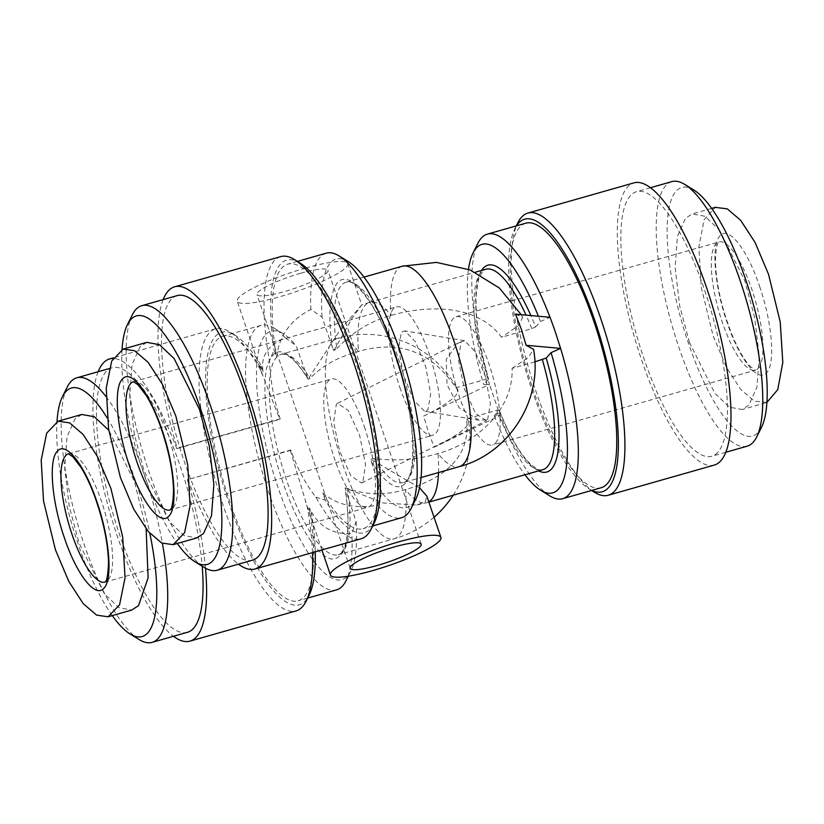<?xml version="1.0" encoding="UTF-8"?>
<svg xmlns="http://www.w3.org/2000/svg" width="824" height="824" viewBox="0 0 824 824"><rect width="100%" height="100%" fill="white"/><g stroke="black" fill="none" stroke-linecap="round" stroke-linejoin="round"><path stroke-width="0.62" stroke-dasharray="4.12 3.09" d="M487.571 419.735L490.393 403.719L485.491 376.712L475.232 351.693L464.54 340.683L461.09 341.95L458.36 359.542L464.293 388.681L475.675 413.566L486.335 420.693L487.571 419.735L478.94 420.147L424.412 411.186L427.862 409.919L430.695 393.913L425.802 366.917L415.533 341.888L404.831 330.867L401.381 332.134L398.558 348.14L403.451 375.126L413.72 400.176L424.412 411.186M146.806 342.351L140.008 346.811L132.036 364.672L129.718 395.881L134.322 434.372L144.076 470.885L169.456 521.767L184.082 535.61L196.761 537.938M362.838 482.05L361.602 483.008L350.942 475.881L339.56 450.996L333.627 421.847L336.357 404.265L337.593 403.307L348.233 410.414L359.645 435.36L365.568 464.489L362.838 482.05M759.553 286.258C772.273 322.751 775.59 363.971 766.598 372.736C758.255 383.335 739.252 359.109 727.046 322.318C714.356 285.949 710.999 244.553 720.001 235.839C728.365 225.251 747.347 249.476 759.553 286.258M766.907 402.411L754.362 401.144L740.941 389.67L726.49 367.463L713.09 335.739L701.296 287.535L698.845 246.85L704.129 219.689L715.294 207.36M689.461 342.465L679.707 305.951L675.114 267.46L677.431 236.251L685.393 218.391L692.201 213.931L704.87 216.259L719.496 230.102L744.886 280.984L754.63 317.498L759.234 355.989L756.916 387.187L748.944 405.058L742.146 409.518L729.477 407.19L714.851 393.347L689.461 342.465M81.782 414.482L74.984 418.942L67.012 436.813L64.694 468.011L69.288 506.502L79.042 543.016L104.432 593.898L119.058 607.741L131.727 610.069M146.126 528.884L134.467 481.535L108.778 430.272M399.846 387.414A66.682 19.003 -105.9 0 0 432.878 435.165A66.682 19.003 -105.9 0 0 429.407 354.629A66.682 19.003 -105.9 0 0 396.365 306.889A66.682 19.003 -105.9 0 0 399.846 387.414M495.512 443.065A66.682 19.003 -105.9 0 0 490.919 370.007A66.682 19.003 -105.9 0 0 456.074 316.704A66.682 19.003 -105.9 0 0 453.149 318.62A66.682 19.003 -105.9 0 0 457.742 391.678A66.682 19.003 -105.9 0 0 492.587 444.981A66.682 19.003 -105.9 0 0 495.512 443.065M122.045 349.458A129.203 36.812 -105.9 0 0 143.149 471.905A129.203 36.812 -105.9 0 0 177.284 543.48M132.314 314.84A137.536 39.181 -105.9 0 0 148.99 471.771A137.536 39.181 -105.9 0 0 204.218 567.448M364.373 426.76A66.682 19.003 74.1 0 1 367.854 507.296A66.682 19.003 74.1 0 1 334.812 459.555A66.682 19.003 74.1 0 1 331.341 379.019A66.682 19.003 74.1 0 1 364.373 426.76M177.17 295.61A137.536 39.181 -105.9 0 0 184.339 461.708A137.536 39.181 -105.9 0 0 252.474 560.176M187.439 632.307A137.536 39.181 74.1 0 1 119.305 533.839A137.536 39.181 74.1 0 1 112.136 367.741A137.536 39.181 74.1 0 1 180.271 466.219A137.536 39.181 74.1 0 1 202.179 566.201M139.184 639.579A137.536 39.181 74.1 0 1 83.955 543.902A137.536 39.181 74.1 0 1 67.29 386.971M105.987 396.581A137.536 39.181 74.1 0 1 144.921 476.282A137.536 39.181 74.1 0 1 162.39 543.356M205.464 568.179A146.703 41.797 -105.9 0 0 187.388 479.753L290.79 449.976C297.196 468.228 305.539 483.935 315.849 497.099A146.703 41.797 -105.9 0 0 361.036 538.814M187.81 479.28A146.703 41.797 -105.9 0 0 238.476 564.162M112.26 615.61A129.203 36.812 74.1 0 1 78.115 544.036A129.203 36.812 74.1 0 1 57.011 421.589M107.161 417.902A129.203 36.812 74.1 0 1 135.393 480.516A129.203 36.812 74.1 0 1 149.814 533.303M315.849 497.099L325.181 500.147A141.707 40.376 -105.9 0 0 374.065 523.25M325.181 500.147L322.771 493.061C337.109 505.061 355.36 509.108 377.516 505.215L381.955 492.958A129.203 36.812 74.1 0 0 415.883 498.932M290.79 449.976A58.349 9.826 161.2 0 0 290.378 450.44L187.388 479.753M312.481 552.626A146.703 41.797 -105.9 0 0 307.228 506.657L290.378 450.44M307.228 506.657L311.863 514.928L309.453 507.842C317.971 526.155 332.123 534.745 351.91 533.602L356.092 521.644L345.071 487.911L383.15 502.99L416.82 505.019L425.359 501.651L426.863 496.161M534.858 361.88L512.116 368.359C513.599 410.63 475.077 443.57 438.007 453.519C417.387 459.699 396.148 461.347 374.312 458.463A104.195 29.685 -105.9 0 0 403.183 482.617A104.195 29.685 -105.9 0 0 397.755 356.782A104.195 29.685 -105.9 0 0 346.142 282.189A104.195 29.685 -105.9 0 0 336.913 348.603L333.936 350.53L332.536 347.81L322.06 317.034L310.864 309.453C290.769 319.661 279.315 335.543 276.483 357.091L274.073 350.004L269.479 360.891C270.262 380.224 273.836 399.547 280.201 418.86A58.349 9.826 161.2 0 0 279.779 419.323L260.858 370.46A146.703 41.797 -105.9 0 0 229.443 331.712A146.703 41.797 -105.9 0 0 215.682 328.745A146.703 41.797 -105.9 0 0 215.641 481.288A146.703 41.797 -105.9 0 0 296.001 610.944M305.405 268.099A58.349 9.826 161.2 0 0 237.24 301.254A58.349 9.826 161.2 0 0 279.542 296.794A58.349 9.826 161.2 0 0 347.707 263.639A58.349 9.826 161.2 0 0 305.405 268.099M260.858 370.46L260.745 364.785L263.155 371.861C260.302 356.596 267.676 345.256 285.269 337.84L296.197 345.719L308.073 379.215L340.302 329.703L361.757 304.911L347.707 263.639M761.469 427.378A129.203 36.812 74.1 0 1 758.214 432.281A129.203 36.812 74.1 0 1 688.534 343.484A129.203 36.812 74.1 0 1 676.133 191.168A129.203 36.812 74.1 0 1 693.921 190.076M747.141 446.196A137.536 39.181 74.1 0 1 675.268 336.264A137.536 39.181 74.1 0 1 665.792 185.575A137.536 39.181 74.1 0 1 671.838 181.63M377.516 505.215A137.536 39.181 -105.9 0 0 401.556 517.74M322.771 493.061A137.536 39.181 -105.9 0 0 363.127 528.678A137.536 39.181 -105.9 0 0 355.958 362.591A137.536 39.181 -105.9 0 0 287.834 264.113A137.536 39.181 -105.9 0 0 276.483 357.091M717.828 452.314A137.536 39.181 74.1 0 1 711.792 456.259A137.536 39.181 74.1 0 1 639.918 346.327A137.536 39.181 74.1 0 1 630.442 195.638A137.536 39.181 74.1 0 1 636.489 191.693A137.536 39.181 74.1 0 1 708.352 301.615A137.536 39.181 74.1 0 1 717.828 452.314M419.54 487.787L370.934 459.226L371.469 462.182C391.039 491.64 404.316 494.627 411.3 471.143C417.119 450.131 409.786 397.353 395.417 356.844C381.883 315.417 359.12 279.758 346.101 279.624C332.216 275.896 325.943 307.373 332.536 347.81M300.791 273.228A37.513 6.324 -18.8 0 1 327.983 270.354A37.513 6.324 -18.8 0 1 284.156 291.665A37.513 6.324 -18.8 0 1 256.964 294.539A37.513 6.324 -18.8 0 1 300.791 273.228M336.913 348.603C352.126 332.288 370.161 321.216 390.998 315.417C427.687 304.932 477.065 303.922 501.517 337.243L531.789 328.632L535.61 326.922A107.532 30.632 -105.9 0 0 530.872 315.561M481.556 270.447A107.532 30.632 -105.9 0 0 488.529 379.153L488.611 378.958C479.218 345.75 475.077 317.58 476.21 294.446L478.62 279.315L482.607 271.364L485.769 269.252A104.195 29.685 -105.9 0 0 481.195 272.239A104.195 29.685 -105.9 0 0 486.201 379.195L455.929 387.816C431.704 351.704 399.228 339.591 358.481 351.477C337.922 357.019 321.751 366.011 309.989 378.463L308.073 379.215L307.63 378.546C302.078 369.461 296.897 362.869 292.067 358.739C287.813 355.093 284.167 353.62 281.108 354.32A104.195 29.685 74.1 0 1 309.989 378.463M455.929 387.816A102.856 17.325 -18.8 0 1 457.608 389.422A102.856 17.325 -18.8 0 1 423.649 416.089L428.449 432.198L434.238 447.195L500.086 415.523L489.497 384.417L483.678 384.53L488.529 379.153L486.201 379.195M714.295 465.076A146.703 41.797 74.1 0 1 637.632 347.821A146.703 41.797 74.1 0 1 627.538 187.079A146.703 41.797 74.1 0 1 633.975 182.866M594.485 492.288A146.703 41.797 74.1 0 1 527.885 365.599A146.703 41.797 74.1 0 1 517.791 222.83M591.776 490.414A141.707 40.376 74.1 0 1 588.975 488.889A141.707 40.376 74.1 0 1 524.641 366.526A141.707 40.376 74.1 0 1 514.897 228.619A141.707 40.376 74.1 0 1 516.473 225.848M525.825 223.191A137.536 39.181 -105.9 0 0 519.779 227.136A137.536 39.181 -105.9 0 0 529.255 377.825A137.536 39.181 -105.9 0 0 601.129 487.757M345.071 487.911L347.388 488.323C365.629 495.121 385.004 495.543 405.501 489.58C442.962 478.96 471.246 457.866 466.518 418.922L496.79 410.311L499.117 410.27L494.266 415.646L500.086 415.523A137.536 39.181 -105.9 0 0 549.793 495.904M423.649 416.089L489.497 384.417A137.536 39.181 74.1 0 1 477.899 243.286M461.09 341.95L457.979 343.165L446.278 359.233L447.03 384.695L459.133 407.777L478.94 420.147M163.173 299.596A146.703 41.797 -105.9 0 0 177.222 448.174L176.8 448.637A146.703 41.797 -105.9 0 0 112.97 358.461M98.149 371.727A146.703 41.797 -105.9 0 0 109.592 511.467A146.703 41.797 -105.9 0 0 173.452 636.293M280.706 256.614A146.703 41.797 -105.9 0 0 269.479 360.891M280.201 418.86L177.222 448.174M176.8 448.637L279.779 419.323M299.977 262.98A141.707 40.376 -105.9 0 0 274.073 350.004M371.469 462.182L381.955 492.958M333.936 350.53L352.033 318.394L361.757 304.911L369.729 302.284A104.195 29.685 -105.9 0 0 365.145 305.271A104.195 29.685 -105.9 0 0 358.481 351.477A104.195 29.685 -105.9 0 0 337.212 338.345A104.195 29.685 -105.9 0 0 337.181 446.69A104.195 29.685 -105.9 0 0 394.253 538.783A104.195 29.685 -105.9 0 0 405.501 489.58A104.195 29.685 -105.9 0 0 426.77 502.712A104.195 29.685 -105.9 0 0 428.799 501.837M260.745 364.785A141.707 40.376 -105.9 0 0 234.953 335.111A141.707 40.376 -105.9 0 0 221.625 479.578A141.707 40.376 -105.9 0 0 309.031 595.381M315.273 551.833A141.707 40.376 -105.9 0 0 311.863 514.928M309.453 507.842A137.536 39.181 74.1 0 1 298.103 600.809A137.536 39.181 74.1 0 1 222.768 479.259A137.536 39.181 74.1 0 1 222.799 336.243A137.536 39.181 74.1 0 1 263.155 371.861M285.269 337.84A137.536 39.181 -105.9 0 0 274.124 328.096A137.536 39.181 -105.9 0 0 261.229 325.315A137.536 39.181 -105.9 0 0 261.187 468.32A137.536 39.181 -105.9 0 0 336.532 589.881M347.893 576.264A137.536 39.181 -105.9 0 0 351.91 533.602M326.252 253.174A137.536 39.181 -105.9 0 0 310.864 309.453M322.06 317.034A129.203 36.812 74.1 0 1 348.336 261.63M374.312 458.463L370.934 459.226M356.092 521.644A129.203 36.812 74.1 0 1 350.849 571.063A129.203 36.812 74.1 0 1 271.158 465.488A129.203 36.812 74.1 0 1 283.312 333.761A129.203 36.812 74.1 0 1 296.197 345.719M306.672 376.506C287.071 346.853 273.795 343.855 266.842 367.535C261.239 390.504 268.016 439.233 282.725 481.844C297.134 524.795 318.167 557.714 332.041 559.063C346.883 558.569 351.405 535.847 345.606 490.867M512.116 368.359L528.524 357.307L533.54 349.314M515.525 314.171L522.643 317.292L518.76 325.449L501.517 337.243M434.238 447.195A102.856 17.325 161.2 0 0 468.516 421.445A102.856 17.325 161.2 0 0 466.518 418.922M496.79 410.311A104.195 29.685 -105.9 0 0 542.81 469.68C540.008 469.165 541.533 472.399 531.511 464.952C520.861 455.322 510.087 437.019 499.2 410.053L499.117 410.27A107.532 30.632 -105.9 0 0 538.608 470.885M535.61 326.922L540.462 321.545L550.01 317.292M494.266 415.646A129.203 36.812 -105.9 0 0 524.95 474.768M540.462 321.545A129.203 36.812 -105.9 0 0 538.381 316.241M468.496 269.314A129.203 36.812 -105.9 0 0 483.678 384.53M133.457 381.718A66.682 19.003 74.1 0 1 133.55 381.697A66.682 19.003 74.1 0 1 166.582 429.438A66.682 19.003 74.1 0 1 172.988 508.058A66.682 19.003 74.1 0 1 170.053 509.974A66.682 19.003 74.1 0 1 169.96 509.994L432.878 435.165M758.337 368.256A66.682 19.003 -105.9 0 0 753.744 295.198A66.682 19.003 -105.9 0 0 718.899 241.895A66.682 19.003 -105.9 0 0 715.974 243.811A66.682 19.003 -105.9 0 0 720.557 316.88A66.682 19.003 -105.9 0 0 755.402 370.172A66.682 19.003 -105.9 0 0 758.337 368.256M68.423 453.849A66.682 19.003 74.1 0 1 68.516 453.828A66.682 19.003 74.1 0 1 101.548 501.569A66.682 19.003 74.1 0 1 107.954 580.189A66.682 19.003 74.1 0 1 105.029 582.105A66.682 19.003 74.1 0 1 104.936 582.125M438.512 472.554A104.195 29.685 -105.9 0 0 438.007 453.519A104.195 29.685 -105.9 0 0 459.287 466.642M531.789 328.632A104.195 29.685 -105.9 0 0 526.052 315.118M402.236 266.214A104.195 29.685 -105.9 0 0 390.998 315.417A104.195 29.685 -105.9 0 0 369.729 302.284L475.293 272.239M347.388 488.323A104.195 29.685 74.1 0 1 338.159 554.748A104.195 29.685 74.1 0 1 281.087 462.655A104.195 29.685 74.1 0 1 281.108 354.32L337.212 338.345A104.195 104.195 0 0 1 457.608 389.422M464.54 340.683L404.831 330.867M361.602 483.008L486.335 420.693M456.074 316.704L718.806 242.05C717.138 242.617 716.005 248.766 715.407 260.497C716.128 285.279 722.339 311.637 734.06 339.57C738.417 349.345 742.733 357.019 747.018 362.601L750.963 367.102L755.546 370.151L492.587 444.981M711.668 208.39L692.201 213.931M104.906 582.156L367.854 507.296M112.136 367.741L109.087 368.616M321.906 549.948L305.529 501.868M262.145 374.415L237.24 301.254M372.706 525.959L363.127 528.678M725.779 452.273L711.792 456.259M364.002 277.101L346.142 282.189C353.238 276.277 380.132 308.609 395.335 357.039C416.048 414.688 417.881 480.835 403.183 482.617L421.043 477.529M421.188 544.149L327.983 270.354M588.975 488.889L591.55 490.476M514.897 228.619L516.246 225.91M133.55 381.697L396.365 306.889M337.593 403.307L457.979 343.165M68.516 453.828L331.341 379.019M765.774 402.792L742.146 409.518M215.682 328.745L113.29 357.884M234.953 335.111L229.443 331.712M261.229 325.315L222.799 336.243M307.671 598.09L298.103 600.809M297.402 261.393L287.834 264.113M416.82 505.019L428.892 502.104M650.476 187.707L636.489 191.693M283.312 333.761L274.124 328.096M350.849 571.063L348.284 576.203M434.042 517.245A104.195 104.195 0 0 1 394.253 538.783L338.159 554.748C341.105 553.81 343.474 550.525 345.235 544.891C348.861 532.737 348.84 514.145 345.184 489.116M350.169 568.323L256.964 294.539M522.643 317.292L521.201 314.686M453.2 495.193A104.195 104.195 0 0 0 468.516 421.445"/><path stroke-width="1.24" d="M161.916 429.551C149.618 392.584 130.748 368.627 122.354 379.133C113.341 387.785 116.73 429.345 129.399 465.612C141.646 502.465 160.577 526.598 168.951 516.03C177.963 507.347 174.575 465.817 161.916 429.551M120.438 477.611L133.828 509.314L148.258 531.511L161.689 543.006L173.122 544.664L184.586 532.747L190.076 505.72L187.738 464.901L175.862 416.13L162.472 384.417L148.052 362.241L134.611 350.736L123.178 349.077L111.714 361.036L106.234 388.022L108.572 428.943L120.438 477.611M173.122 544.664L196.761 537.938L203.559 533.478L211.531 515.618L213.849 484.409L209.245 445.918L199.49 409.404L174.111 358.522L159.475 344.679L146.806 342.351L123.178 349.077M96.882 501.682C84.656 464.87 65.704 440.686 57.319 451.264C48.338 459.967 51.654 501.301 64.365 537.742C76.663 574.709 95.532 598.667 103.927 588.161C112.929 579.519 109.561 537.959 96.882 501.682M110.838 488.261L97.448 456.558L83.018 434.361L69.587 422.867L58.144 421.208L46.69 433.136L41.2 460.163L43.528 500.982L55.414 549.742L68.804 581.456L83.224 603.642L96.655 615.137L108.099 616.795L119.562 604.847L125.042 577.851L122.694 536.929L110.838 488.261M715.294 207.36L727.262 208.853L740.673 220.327L755.093 242.472L768.514 274.258L780.225 321.947L782.8 362.385L777.753 389.628L766.907 402.411M108.099 616.795L131.727 610.069L138.525 605.609L148.114 577.82L146.126 528.884M177.284 543.48A129.203 36.812 -105.9 0 0 195.03 561.793A129.203 36.812 -105.9 0 0 200.417 408.385A129.203 36.812 -105.9 0 0 127.493 324.491A129.203 36.812 -105.9 0 0 122.045 349.458M195.03 561.793L204.218 567.448A137.536 39.181 -105.9 0 0 217.124 570.239A137.536 39.181 -105.9 0 0 209.945 404.141A137.536 39.181 -105.9 0 0 141.821 305.673A137.536 39.181 -105.9 0 0 132.314 314.84L127.493 324.491M217.124 570.239L252.474 560.176A137.536 39.181 -105.9 0 0 245.305 394.088A137.536 39.181 -105.9 0 0 177.17 295.61L141.821 305.673M57.011 421.589A129.203 36.812 74.1 0 1 62.459 396.622L67.29 386.971A137.536 39.181 74.1 0 1 76.787 377.804A137.536 39.181 74.1 0 1 105.987 396.581M238.476 564.162A146.703 41.797 -105.9 0 0 254.977 568.993L361.036 538.814A146.703 41.797 -105.9 0 0 371.161 529.039A146.703 41.797 -105.9 0 0 353.383 361.643A146.703 41.797 -105.9 0 0 294.467 259.581A146.703 41.797 -105.9 0 0 280.706 256.614L174.657 286.793A146.703 41.797 -105.9 0 0 163.173 299.596M254.977 568.993A146.703 41.797 -105.9 0 0 247.334 391.833A146.703 41.797 -105.9 0 0 174.657 286.793M62.459 396.622A129.203 36.812 74.1 0 1 107.161 417.902M371.161 529.039L374.065 523.25A141.707 40.376 -105.9 0 0 356.885 361.561A141.707 40.376 -105.9 0 0 299.977 262.98L294.467 259.581M372.747 570.579A58.349 9.826 -18.8 0 1 330.445 575.039A58.349 9.826 -18.8 0 1 398.61 541.893A58.349 9.826 -18.8 0 1 440.912 537.433A58.349 9.826 -18.8 0 1 372.747 570.579M650.476 187.707L671.838 181.63A137.536 39.181 74.1 0 1 684.734 184.422A137.536 39.181 74.1 0 1 747.172 303.181A137.536 39.181 74.1 0 1 756.638 437.029A137.536 39.181 74.1 0 1 753.177 442.251A137.536 39.181 74.1 0 1 747.141 446.196L725.779 452.273M372.706 525.959L401.556 517.74A137.536 39.181 -105.9 0 0 411.052 508.583A137.536 39.181 -105.9 0 0 394.387 351.652A137.536 39.181 -105.9 0 0 339.158 255.965A137.536 39.181 -105.9 0 0 326.252 253.174L297.402 261.393M339.158 255.965L348.336 261.63A129.203 36.812 74.1 0 1 400.227 351.508A129.203 36.812 74.1 0 1 415.883 498.932L411.052 508.583M393.996 547.012A37.513 6.324 -18.8 0 1 421.188 544.149A37.513 6.324 -18.8 0 1 377.361 565.46A37.513 6.324 -18.8 0 1 350.169 568.323A37.513 6.324 -18.8 0 1 393.996 547.012M516.246 225.91L517.791 222.83A146.703 41.797 74.1 0 1 521.479 217.268A146.703 41.797 74.1 0 1 527.926 213.055L633.975 182.866A146.703 41.797 74.1 0 1 710.638 300.121A146.703 41.797 74.1 0 1 720.743 460.863A146.703 41.797 74.1 0 1 714.295 465.076L608.246 495.255A146.703 41.797 74.1 0 1 594.485 492.288L591.55 490.476M527.926 213.055A146.703 41.797 74.1 0 1 604.579 330.311A146.703 41.797 74.1 0 1 614.683 491.053A146.703 41.797 74.1 0 1 608.246 495.255M516.473 225.848A141.707 40.376 74.1 0 1 518.461 223.242A141.707 40.376 74.1 0 1 594.876 320.629A141.707 40.376 74.1 0 1 608.483 487.695A141.707 40.376 74.1 0 1 591.776 490.414M524.95 474.768A129.203 36.812 -105.9 0 0 540.616 490.239A129.203 36.812 -105.9 0 0 558.404 489.157A129.203 36.812 -105.9 0 0 551.06 352.651L546.199 358.038L534.858 361.88M540.616 490.239L549.793 495.904A137.536 39.181 -105.9 0 0 562.699 498.685A137.536 39.181 -105.9 0 0 568.735 494.74A137.536 39.181 -105.9 0 0 560.598 348.398L551.06 352.651M562.699 498.685L601.129 487.757A137.536 39.181 -105.9 0 0 607.164 483.812A137.536 39.181 -105.9 0 0 597.688 333.112A137.536 39.181 -105.9 0 0 525.825 223.191L487.396 234.119A137.536 39.181 74.1 0 1 550.01 317.292A137.536 39.181 74.1 0 1 555.531 332.597L560.598 348.398L526.114 345.287L533.54 349.314C543.109 399.908 509.005 453.663 459.287 466.642A104.195 29.685 -105.9 0 0 453.859 340.817A104.195 29.685 -105.9 0 0 402.236 266.214L364.002 277.101M538.381 316.241A129.203 36.812 -105.9 0 0 473.069 252.937L477.899 243.286A137.536 39.181 74.1 0 1 481.36 238.064A137.536 39.181 74.1 0 1 487.396 234.119M202.179 566.201A137.536 39.181 74.1 0 1 187.439 632.307L152.09 642.37A137.536 39.181 74.1 0 1 139.184 639.579L130.007 633.924A129.203 36.812 74.1 0 1 112.26 615.61M112.97 358.461A146.703 41.797 -105.9 0 0 109.623 358.924A146.703 41.797 -105.9 0 0 98.149 371.727M173.452 636.293A146.703 41.797 -105.9 0 0 189.953 641.134A146.703 41.797 -105.9 0 0 205.464 568.179M162.39 543.356A137.536 39.181 74.1 0 1 152.09 642.37M189.953 641.134L296.001 610.944A146.703 41.797 -105.9 0 0 306.137 601.17A146.703 41.797 -105.9 0 0 312.481 552.626M108.778 430.272L94.307 416.728L81.782 414.482L58.144 421.208M684.734 184.422L693.921 190.076A129.203 36.812 74.1 0 1 752.569 301.646A129.203 36.812 74.1 0 1 761.469 427.378L756.638 437.029M149.814 533.303A129.203 36.812 74.1 0 1 130.007 633.924M440.912 537.433L426.863 496.161L419.54 487.787M306.137 601.17L309.031 595.381A141.707 40.376 -105.9 0 0 315.273 551.833M307.671 598.09L336.532 589.881A137.536 39.181 -105.9 0 0 346.029 580.714A137.536 39.181 -105.9 0 0 347.893 576.264M550.01 317.292L515.525 314.171L521.324 329.178L526.114 345.287M473.069 252.937A129.203 36.812 -105.9 0 0 468.496 269.314M130.614 383.603A66.682 19.003 74.1 0 1 133.457 381.718L137.927 384.705L146.136 395.396C151.122 403.461 155.808 413.524 160.217 425.586C168.745 449.925 173.195 471.853 173.545 491.372C172.958 503.103 171.825 509.253 170.146 509.809L169.929 510.025A66.682 19.003 74.1 0 1 137.021 462.223A66.682 19.003 74.1 0 1 130.614 383.603M104.936 582.125A66.682 19.003 74.1 0 1 71.997 534.354A66.682 19.003 74.1 0 1 65.59 455.744A66.682 19.003 74.1 0 1 68.423 453.849M526.052 315.118A104.195 29.685 -105.9 0 0 485.769 269.252L475.293 272.239M530.872 315.561A107.532 30.632 -105.9 0 0 483.204 268.253A107.532 30.632 -105.9 0 0 481.556 270.447M428.799 501.837A104.195 29.685 -105.9 0 0 438.512 472.554M428.892 502.104L542.81 469.68A104.195 29.685 -105.9 0 0 542.377 359.738M538.608 470.885A107.532 30.632 -105.9 0 0 546.199 358.038M68.516 453.828L72.903 456.846L81.112 467.538C86.087 475.592 90.784 485.655 95.182 497.717C103.721 522.066 108.171 543.995 108.521 563.513C107.923 575.245 106.79 581.384 105.122 581.95L105.029 582.105M715.829 207.205L711.668 208.39M109.087 368.616L76.787 377.804M330.445 575.039L321.906 549.948M459.287 466.642L421.043 477.529M113.29 357.884L109.623 358.924M348.284 576.203L346.029 580.714M521.201 314.686L499.375 288.019L470.041 269.922L436.442 262.392L402.236 266.214M434.042 517.245A104.195 104.195 0 0 0 453.2 495.193"/></g></svg>
